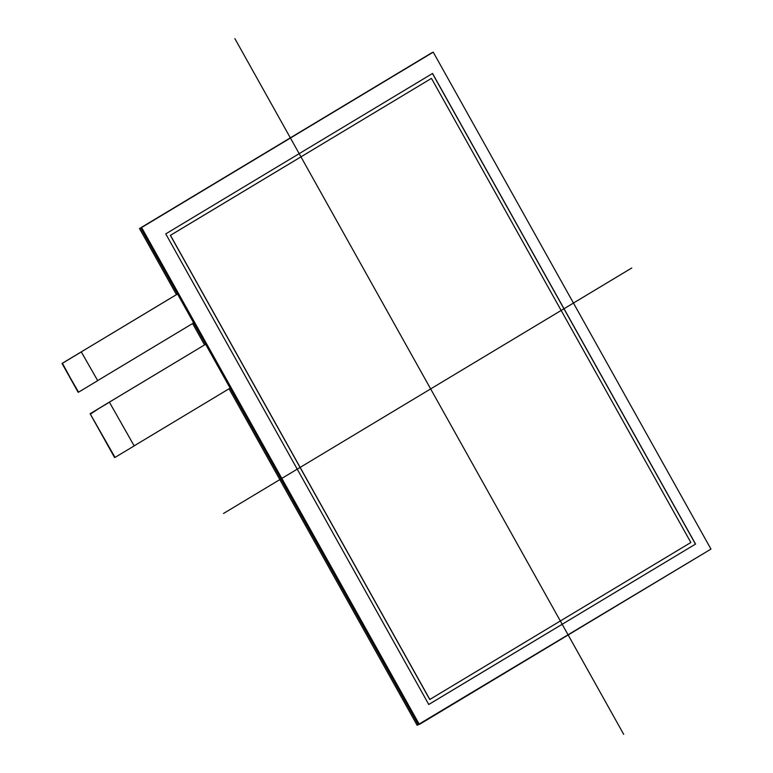 <?xml version="1.0" encoding="UTF-8"?>
<svg xmlns="http://www.w3.org/2000/svg" width="773" height="773" viewBox="0 0 773 773"><rect width="100%" height="100%" fill="white"/><g stroke="black" fill="none" stroke-linecap="round" stroke-linejoin="round"><path stroke-width="1.16" d="M99.649 407.999L90.354 414.154L114.191 456.833L115.158 457.287M99.63 407.98L205.618 344.275L109.38 402.144L134.173 445.895L115.312 457.239L114.385 457.152M90.354 414.154L114.684 457.046M90.654 414.048L90.499 413.497M78.527 392.114L62.033 363.455L177.404 294.049L62.4 363.223L77.735 391.592L78.701 392.046M81.281 351.879L62.033 363.455L78.17 392.326L62.033 363.455L177.529 294.001L193.665 322.882L97.678 380.596L193.665 322.882L177.529 294.001L81.281 351.879L97.707 380.654L78.846 391.998L77.918 391.911M62.255 363.88L78.218 391.795M62.555 363.774L62.4 363.223M81.571 351.773L62.7 363.117M109.66 402.047L90.799 413.391M134.144 445.847L230.132 388.123L134.144 445.847L230.132 388.123L205.618 344.275L230.132 388.123M170.456 235.34L429.74 699.488L170.36 235.369L431.46 78.382L170.456 235.34L429.836 699.449L690.849 542.501L431.46 78.382L170.36 235.369M165.751 233.881L432.542 73.454L695.555 544.066L428.773 704.493L165.751 233.881L432.542 73.454L695.555 544.066L428.764 704.474L165.751 233.881M432.455 73.503L695.458 544.105M419.353 724.446L141.623 227.523L433.238 52.158L710.967 549.091L433.238 52.158L141.623 227.523L419.353 724.446L710.967 549.091L417.12 725.267L229.059 388.771M433.238 52.158L141.623 227.523M204.536 344.893L192.593 323.52M176.447 294.629L139.391 228.335M631.783 267.97L223.513 513.475M234.895 38.65L623.705 734.35M431.46 78.382L690.849 542.501L429.836 699.449M695.555 544.066L428.773 704.493M114.993 457.365L90.132 413.719L205.618 344.275L109.38 402.144M432.194 52.545L140.58 227.9L418.309 724.832M114.636 457.577L90.132 413.719L114.636 457.577M97.678 380.596L193.665 322.882"/></g></svg>
